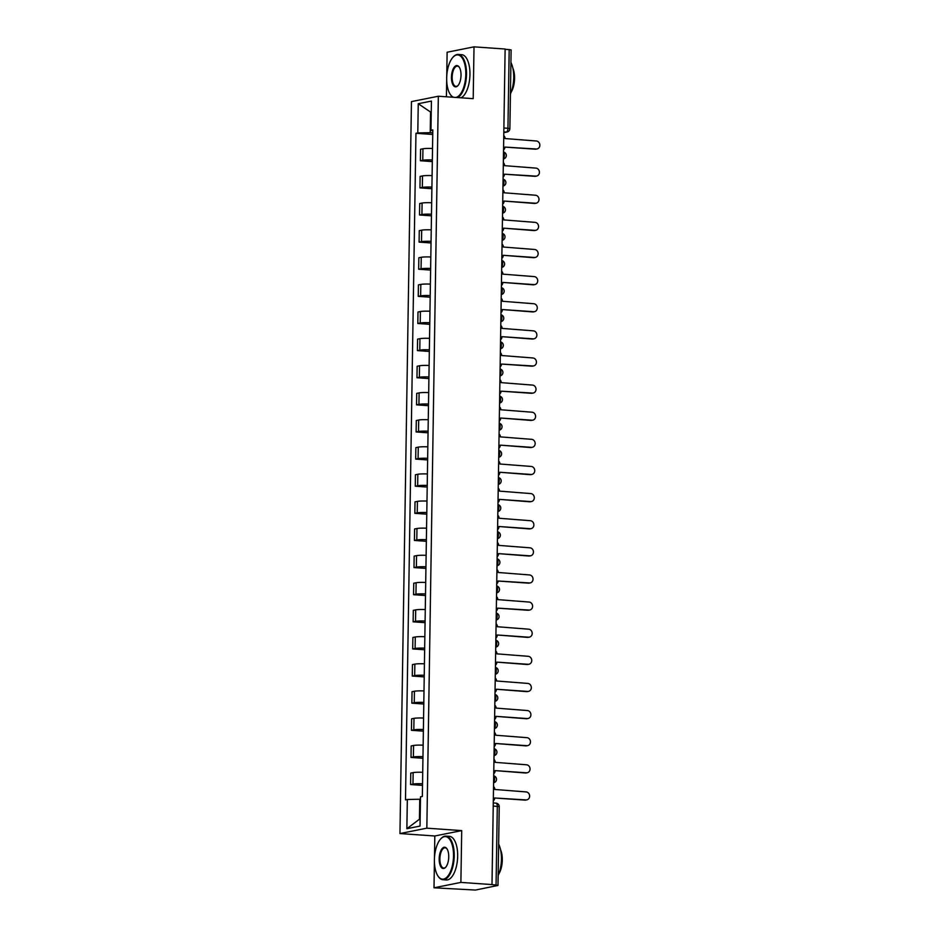 <?xml version="1.0" encoding="UTF-8"?>
<svg xmlns="http://www.w3.org/2000/svg" width="937" height="937" viewBox="0 0 937 937"><rect width="100%" height="100%" fill="white"/><g stroke="black" fill="none" stroke-linecap="round" stroke-linejoin="round"><path stroke-width="1.41" d="M434.405 861.841L434.007 887.796L475.434 890.056L497.992 885.442L496.06 885.078L497.301 806.324A3.502 1.558 -86 0 0 495.978 803.138A3.502 1.558 -86 0 0 495.79 803.15M434.007 887.796L460.887 882.408L491.995 884.575L505.125 49.017L474.017 46.85L473.197 98.654L438.34 96.23L411.448 101.618L399.958 833.555L434.815 835.991L434.475 857.742M474.017 46.85L447.125 52.238L446.75 76.084M446.691 80.172L446.422 96.792M460.887 882.408L461.707 830.604L426.839 828.167L438.34 96.23M491.995 884.575L496.06 885.078M505.125 49.239L511.122 49.884L509.88 128.638L507.948 128.275L509.189 49.52M432.519 148.503A8.046 0.867 -179.1 0 0 422.95 148.796L420.561 149.276L420.373 160.754L422.763 160.274A8.046 0.867 0.9 0 1 432.332 159.981M432.308 161.586L420.373 160.754M432.086 175.629A8.046 0.867 -179.1 0 0 422.517 175.922L420.127 176.402L419.952 187.88L422.341 187.4A8.046 0.867 0.9 0 1 431.91 187.107M431.887 188.712L419.952 187.88M431.664 202.755A8.046 0.867 -179.1 0 0 422.095 203.048L419.706 203.528L419.518 214.995L421.919 214.514A8.046 0.867 0.9 0 1 431.488 214.222M431.465 215.826L419.518 214.995M431.243 229.87A8.046 0.867 -179.1 0 0 421.673 230.162L419.272 230.643L419.097 242.121L421.486 241.641A8.046 0.867 0.9 0 1 431.055 241.348M431.032 242.952L419.097 242.121M430.809 256.996A8.046 0.867 -179.1 0 0 421.24 257.288L418.851 257.769L418.675 269.235L421.064 268.767A8.046 0.867 0.9 0 1 430.633 268.474M430.61 270.079L418.675 269.235M430.388 284.11A8.046 0.867 -179.1 0 0 420.818 284.415L418.429 284.883L418.242 296.361L420.631 295.881A8.046 0.867 0.9 0 1 430.212 295.588M430.177 297.193L418.242 296.361M429.966 311.236A8.046 0.867 -179.1 0 0 420.385 311.529L417.996 312.009L417.82 323.488L420.209 323.007A8.046 0.867 0.9 0 1 429.778 322.715M429.755 324.319L417.82 323.488M429.533 338.362A8.046 0.867 -179.1 0 0 419.963 338.655L417.574 339.135L417.398 350.602L419.788 350.122A8.046 0.867 0.9 0 1 429.357 349.829M429.333 351.445L417.398 350.602M429.111 365.477A8.046 0.867 -179.1 0 0 419.542 365.77L417.152 366.25L416.965 377.728L419.354 377.248A8.046 0.867 0.9 0 1 428.923 376.955M428.9 378.56L416.965 377.728M428.677 392.603A8.046 0.867 -179.1 0 0 419.108 392.896L416.719 393.376L416.543 404.854L418.933 404.374A8.046 0.867 0.9 0 1 428.502 404.081M428.478 405.686L416.543 404.854M428.256 419.729A8.046 0.867 -179.1 0 0 418.687 420.022L416.297 420.502L416.11 431.969L418.511 431.488A8.046 0.867 0.9 0 1 428.08 431.196M428.057 432.8L416.11 431.969M427.834 446.844A8.046 0.867 -179.1 0 0 418.265 447.136L415.864 447.617L415.688 459.095L418.078 458.615A8.046 0.867 0.9 0 1 427.647 458.322M427.623 459.926L415.688 459.095M427.401 473.97A8.046 0.867 -179.1 0 0 417.832 474.263L415.442 474.743L415.267 486.209L417.656 485.741A8.046 0.867 0.9 0 1 427.225 485.448M427.202 487.053L415.267 486.209M426.979 501.084A8.046 0.867 -179.1 0 0 417.41 501.377L415.021 501.857L414.833 513.335L417.223 512.855A8.046 0.867 0.9 0 1 426.803 512.562M426.768 514.167L414.833 513.335M426.558 528.21A8.046 0.867 -179.1 0 0 416.977 528.503L414.587 528.983L414.412 540.462L416.801 539.981A8.046 0.867 0.9 0 1 426.37 539.689M426.347 541.293L414.412 540.462M426.124 555.336A8.046 0.867 -179.1 0 0 416.555 555.629L414.166 556.109L413.99 567.576L416.379 567.096A8.046 0.867 0.9 0 1 425.948 566.803M425.925 568.408L413.99 567.576M425.703 582.451A8.046 0.867 -179.1 0 0 416.133 582.744L413.744 583.224L413.557 594.702L415.946 594.222A8.046 0.867 0.9 0 1 425.515 593.929M425.492 595.534L413.557 594.702M425.269 609.577A8.046 0.867 -179.1 0 0 415.7 609.87L413.311 610.35L413.135 621.828L415.524 621.348A8.046 0.867 0.9 0 1 425.093 621.055M425.07 622.66L413.135 621.828M424.848 636.703A8.046 0.867 -179.1 0 0 415.278 636.996L412.889 637.465L412.702 648.943L415.103 648.463A8.046 0.867 0.9 0 1 424.672 648.17M424.637 649.774L412.702 648.943M424.426 663.818A8.046 0.867 -179.1 0 0 414.857 664.11L412.456 664.591L412.28 676.069L414.669 675.589A8.046 0.867 0.9 0 1 424.238 675.296M424.215 676.901L412.28 676.069M423.992 690.944A8.046 0.867 -179.1 0 0 414.423 691.237L412.034 691.717L411.858 703.183L414.248 702.715A8.046 0.867 0.9 0 1 423.817 702.41M423.793 704.027L411.858 703.183M423.571 718.058A8.046 0.867 -179.1 0 0 414.002 718.351L411.612 718.831L411.425 730.31L413.814 729.829A8.046 0.867 0.9 0 1 423.395 729.536M423.36 731.141L411.425 730.31M423.149 745.184A8.046 0.867 -179.1 0 0 413.568 745.477L411.179 745.957L411.003 757.436L413.393 756.955A8.046 0.867 0.9 0 1 422.962 756.663M422.938 758.267L411.003 757.436M422.716 772.311A8.046 0.867 -179.1 0 0 413.147 772.603L410.757 773.084L410.582 784.55L412.971 784.07A8.046 0.867 0.9 0 1 422.54 783.777M422.517 785.382L410.582 784.55M431.243 112.721L430.551 112.674L430.235 132.667L432.765 132.843M430.235 132.667L417.797 132.925L418.253 103.714L431.43 101.079L430.961 130.29L432.789 130.911M420.455 799.284L419.764 799.238L419.448 819.231L406.869 828.706L420.034 826.059L420.49 796.848L422.341 796.485L432.812 129.915L430.961 130.29M406.869 828.706L407.326 799.495L419.764 799.238M417.797 132.925L415.958 133.288L405.487 799.858L407.326 799.495M399.958 833.555L426.839 828.167M434.815 835.991L461.707 830.604M419.448 819.231L420.151 819.09M431.243 112.534L418.253 103.714M432.742 134.471L415.958 133.288M503.544 149.826A3.502 3.116 78.7 0 0 504.926 147.074L536.198 148.995A4.017 3.572 78.7 0 0 536.315 140.995L505.055 138.547A3.502 3.116 78.7 0 0 503.766 135.607M537.042 148.936L536.023 149.135A4.017 3.572 -101.3 0 1 535.179 149.194L504.926 147.086M503.11 176.952A3.502 3.116 78.7 0 0 504.493 174.188L535.765 176.109A4.017 3.572 78.7 0 0 535.894 168.11L504.633 165.673A3.502 3.116 78.7 0 0 503.345 162.733M536.62 176.062L535.601 176.261A4.017 3.572 -101.3 0 1 534.746 176.32L504.493 174.2M536.198 203.177L535.179 203.388A4.017 3.572 -101.3 0 1 534.324 203.434L504.071 201.057L535.343 203.235A4.017 3.572 78.7 0 0 535.472 195.236L504.2 192.788A3.502 3.116 78.7 0 0 502.911 189.848M502.689 204.067A3.502 3.116 78.7 0 0 504.071 201.314M455.827 97.448A21.34 9.475 -86 0 0 465.806 74.304A21.34 9.475 -86 0 0 452.84 57.403A21.34 9.475 -86 0 0 446.68 78.134A21.34 9.475 -86 0 0 450.264 94.379A21.34 9.475 -86 0 0 453.707 97.296M453.039 57.192A21.867 9.71 94 0 1 453.227 56.97A21.867 9.71 94 0 1 458.228 54.44A21.867 9.71 94 0 1 466.509 74.292A21.867 9.71 94 0 1 457.596 97.565M452.876 97.237A21.867 9.71 94 0 1 450.58 94.86A21.867 9.71 94 0 1 450.428 94.614M451.458 77.174A10.67 4.744 94 0 1 454.246 67.171A10.67 4.744 94 0 1 459.224 67.136A10.67 4.744 94 0 1 461.027 75.265A10.67 4.744 94 0 1 457.935 85.63A10.67 4.744 94 0 1 451.458 77.174M459.388 67.394A10.143 4.509 -86 0 0 457.42 66.129A10.143 4.509 -86 0 0 452.161 77.162A10.143 4.509 -86 0 0 456.003 86.368A10.143 4.509 -86 0 0 458.134 85.396M510.923 62.451A21.867 9.71 94 0 1 513.722 77.584A21.867 9.71 94 0 1 510.431 93.946M512.844 68.085A15.742 6.992 94 0 1 514.577 78.38A15.742 6.992 94 0 1 511.157 92.142M458.228 54.44L461.672 54.686A21.867 9.71 94 0 1 469.952 74.527A21.867 9.71 94 0 1 461.027 97.811M434.393 859.803A21.34 9.475 -86 0 0 437.989 876.036A21.34 9.475 -86 0 0 447.956 875.978A21.34 9.475 -86 0 0 453.52 855.961A21.34 9.475 -86 0 0 440.566 839.072A21.34 9.475 -86 0 0 434.393 859.803M440.753 838.861A21.867 9.71 94 0 1 440.952 838.638A21.867 9.71 94 0 1 445.953 836.109A21.867 9.71 94 0 1 454.234 855.949A21.867 9.71 94 0 1 442.908 879.726A21.867 9.71 94 0 1 438.305 876.517A21.867 9.71 94 0 1 438.141 876.271M439.184 858.842A10.67 4.744 94 0 1 441.959 848.84A10.67 4.744 94 0 1 446.949 848.805A10.67 4.744 94 0 1 448.741 856.922A10.67 4.744 94 0 1 445.661 867.287A10.67 4.744 94 0 1 439.184 858.842M447.113 849.051A10.143 4.509 -86 0 0 445.134 847.798A10.143 4.509 -86 0 0 439.886 858.831A10.143 4.509 -86 0 0 443.728 868.037A10.143 4.509 -86 0 0 445.848 867.065M498.636 844.108A21.867 9.71 94 0 1 501.436 859.252A21.867 9.71 94 0 1 498.144 875.603M500.557 849.754A15.742 6.992 94 0 1 502.291 860.049A15.742 6.992 94 0 1 498.882 873.799M445.953 836.109L449.397 836.343A21.867 9.71 94 0 1 457.666 856.195A21.867 9.71 94 0 1 446.352 879.96L442.908 879.726M535.765 230.303L534.746 230.502A4.017 3.572 -101.3 0 1 533.891 230.561L503.649 228.171L534.91 230.361A4.017 3.572 78.7 0 0 535.039 222.362L503.778 219.914A3.502 3.116 78.7 0 0 502.49 216.974M502.267 231.193A3.502 3.116 78.7 0 0 503.649 228.429M535.343 257.429L534.324 257.628A4.017 3.572 -101.3 0 1 533.469 257.687L503.228 255.297L534.488 257.476A4.017 3.572 78.7 0 0 534.617 249.476L503.356 247.04A3.502 3.116 78.7 0 0 502.056 244.088M501.834 258.307A3.502 3.116 78.7 0 0 503.216 255.555M534.922 284.543L533.903 284.754A4.017 3.572 -101.3 0 1 533.048 284.801L502.794 282.412L534.067 284.602A4.017 3.572 78.7 0 0 534.184 276.602L502.923 274.154A3.502 3.116 78.7 0 0 501.635 271.215M501.412 285.434A3.502 3.116 78.7 0 0 502.794 282.681M534.488 311.67L533.469 311.869A4.017 3.572 -101.3 0 1 532.614 311.927L502.373 309.538L533.633 311.716A4.017 3.572 78.7 0 0 533.762 303.729L502.501 301.281A3.502 3.116 78.7 0 0 501.213 298.341M500.99 312.56A3.502 3.116 78.7 0 0 502.361 309.796M534.067 338.784L533.048 338.995A4.017 3.572 -101.3 0 1 532.193 339.042L501.939 336.664L533.212 338.843A4.017 3.572 78.7 0 0 533.34 330.843L502.08 328.407A3.502 3.116 78.7 0 0 500.78 325.455M500.557 339.674A3.502 3.116 78.7 0 0 501.939 336.922M500.135 366.8A3.502 3.116 78.7 0 0 501.518 364.048L532.79 365.969A4.017 3.572 78.7 0 0 532.907 357.969L501.646 355.521A3.502 3.116 78.7 0 0 500.358 352.581M533.633 365.91L532.614 366.109A4.017 3.572 -101.3 0 1 531.771 366.168L501.518 364.06M499.702 393.927A3.502 3.116 78.7 0 0 501.084 391.162L532.357 393.083A4.017 3.572 78.7 0 0 532.485 385.084L501.225 382.647A3.502 3.116 78.7 0 0 499.936 379.696M533.212 393.036L532.193 393.235A4.017 3.572 -101.3 0 1 531.338 393.294L501.084 391.174M532.79 420.151L531.771 420.362A4.017 3.572 -101.3 0 1 530.916 420.408L500.663 418.031L531.935 420.209A4.017 3.572 78.7 0 0 532.064 412.21L500.791 409.762A3.502 3.116 78.7 0 0 499.503 406.822M499.28 421.041A3.502 3.116 78.7 0 0 500.663 418.289M532.357 447.277L531.338 447.476A4.017 3.572 -101.3 0 1 530.483 447.535L500.241 445.145L531.502 447.336A4.017 3.572 78.7 0 0 531.63 439.336L500.37 436.888A3.502 3.116 78.7 0 0 499.081 433.948M498.859 448.167A3.502 3.116 78.7 0 0 500.241 445.403M531.935 474.403L530.916 474.602A4.017 3.572 -101.3 0 1 530.061 474.661L499.819 472.271L531.08 474.45A4.017 3.572 78.7 0 0 531.209 466.45L499.948 464.014A3.502 3.116 78.7 0 0 498.648 461.063M498.425 475.282A3.502 3.116 78.7 0 0 499.808 472.529M531.513 501.518L530.494 501.728A4.017 3.572 -101.3 0 1 529.639 501.775L499.386 499.386L530.658 501.576A4.017 3.572 78.7 0 0 530.775 493.576L499.515 491.129A3.502 3.116 78.7 0 0 498.226 488.189M498.004 502.408A3.502 3.116 78.7 0 0 499.386 499.655M531.08 528.644L530.061 528.843A4.017 3.572 -101.3 0 1 529.206 528.901L498.964 526.512L530.225 528.691A4.017 3.572 78.7 0 0 530.354 520.703L499.093 518.255A3.502 3.116 78.7 0 0 497.805 515.315M497.582 529.534A3.502 3.116 78.7 0 0 498.952 526.77M530.658 555.758L529.639 555.969A4.017 3.572 -101.3 0 1 528.784 556.016L498.531 553.638L529.803 555.817A4.017 3.572 78.7 0 0 529.932 547.817L498.671 545.381A3.502 3.116 78.7 0 0 497.371 542.429M497.149 556.648A3.502 3.116 78.7 0 0 498.531 553.896M496.727 583.774A3.502 3.116 78.7 0 0 498.109 581.01L529.382 582.943A4.017 3.572 78.7 0 0 529.499 574.943L498.238 572.495A3.502 3.116 78.7 0 0 496.95 569.555M530.225 582.884L529.206 583.083A4.017 3.572 -101.3 0 1 528.363 583.142L498.109 581.034M496.294 610.901A3.502 3.116 78.7 0 0 497.676 608.136L528.948 610.057A4.017 3.572 78.7 0 0 529.077 602.058L497.816 599.621A3.502 3.116 78.7 0 0 496.528 596.67M529.803 610.01L528.784 610.21A4.017 3.572 -101.3 0 1 527.929 610.268L497.676 608.148M529.382 637.125L528.363 637.336A4.017 3.572 -101.3 0 1 527.508 637.383L497.254 634.993L528.527 637.183A4.017 3.572 78.7 0 0 528.655 629.184L497.383 626.736A3.502 3.116 78.7 0 0 496.095 623.796M495.872 638.015A3.502 3.116 78.7 0 0 497.254 635.263M528.948 664.251L527.929 664.45A4.017 3.572 -101.3 0 1 527.074 664.509L496.833 662.119L528.093 664.298A4.017 3.572 78.7 0 0 528.222 656.31L496.961 653.862A3.502 3.116 78.7 0 0 495.673 650.922M495.45 665.141A3.502 3.116 78.7 0 0 496.833 662.377M528.527 691.365L527.508 691.576A4.017 3.572 -101.3 0 1 526.653 691.635L496.411 689.245L527.672 691.424A4.017 3.572 78.7 0 0 527.8 683.424L496.54 680.988A3.502 3.116 78.7 0 0 495.24 678.037M495.017 692.256A3.502 3.116 78.7 0 0 496.399 689.503M528.105 718.492L527.086 718.702A4.017 3.572 -101.3 0 1 526.231 718.749L495.978 716.36L527.25 718.55A4.017 3.572 78.7 0 0 527.367 710.551L496.106 708.103A3.502 3.116 78.7 0 0 494.818 705.163M494.595 719.382A3.502 3.116 78.7 0 0 495.978 716.629M527.672 745.618L526.653 745.817A4.017 3.572 -101.3 0 1 525.798 745.875L495.556 743.486L526.817 745.665A4.017 3.572 78.7 0 0 526.945 737.677L495.685 735.229A3.502 3.116 78.7 0 0 494.396 732.289M494.174 746.508A3.502 3.116 78.7 0 0 495.544 743.744M527.25 772.732L526.231 772.943A4.017 3.572 -101.3 0 1 525.376 772.99L495.123 770.612L526.395 772.791A4.017 3.572 78.7 0 0 526.524 764.791L495.251 762.355A3.502 3.116 78.7 0 0 493.963 759.403M493.74 773.622A3.502 3.116 78.7 0 0 495.123 770.87M493.319 800.748A3.502 3.116 78.7 0 0 494.701 797.984L525.973 799.917A4.017 3.572 78.7 0 0 526.09 791.917L494.83 789.469A3.502 3.116 78.7 0 0 493.541 786.53M526.817 799.858L525.798 800.057A4.017 3.572 -101.3 0 1 524.954 800.116L494.701 798.008M493.6 782.36A3.502 1.558 -86 0 0 494.595 778.975A3.502 1.558 -86 0 0 493.705 775.977M494.033 755.234A3.502 1.558 -86 0 0 495.029 751.861A3.502 1.558 -86 0 0 494.127 748.85M494.455 728.108A3.502 1.558 -86 0 0 495.45 724.734A3.502 1.558 -86 0 0 494.56 721.736M494.888 700.993A3.502 1.558 -86 0 0 495.872 697.608A3.502 1.558 -86 0 0 494.982 694.61M495.31 673.867A3.502 1.558 -86 0 0 496.305 670.494A3.502 1.558 -86 0 0 495.415 667.495M495.732 646.753A3.502 1.558 -86 0 0 496.727 643.368A3.502 1.558 -86 0 0 495.837 640.369M496.165 619.626A3.502 1.558 -86 0 0 497.16 616.253A3.502 1.558 -86 0 0 496.259 613.243M496.587 592.5A3.502 1.558 -86 0 0 497.582 589.127A3.502 1.558 -86 0 0 496.692 586.129M497.008 565.386A3.502 1.558 -86 0 0 498.004 562.001A3.502 1.558 -86 0 0 497.114 559.002M497.442 538.26A3.502 1.558 -86 0 0 498.437 534.886A3.502 1.558 -86 0 0 497.535 531.888M497.863 511.133A3.502 1.558 -86 0 0 498.859 507.76A3.502 1.558 -86 0 0 497.969 504.762M498.297 484.019A3.502 1.558 -86 0 0 499.28 480.634A3.502 1.558 -86 0 0 498.39 477.636M498.718 456.893A3.502 1.558 -86 0 0 499.714 453.52A3.502 1.558 -86 0 0 498.824 450.521M499.14 429.778A3.502 1.558 -86 0 0 500.135 426.394A3.502 1.558 -86 0 0 499.245 423.395M499.573 402.652A3.502 1.558 -86 0 0 500.569 399.279A3.502 1.558 -86 0 0 499.667 396.269M499.995 375.526A3.502 1.558 -86 0 0 500.99 372.153A3.502 1.558 -86 0 0 500.1 369.155M500.428 348.412A3.502 1.558 -86 0 0 501.412 345.027A3.502 1.558 -86 0 0 500.522 342.028M500.85 321.286A3.502 1.558 -86 0 0 501.845 317.912A3.502 1.558 -86 0 0 500.944 314.914M501.272 294.159A3.502 1.558 -86 0 0 502.267 290.786A3.502 1.558 -86 0 0 501.377 287.788M501.705 267.045A3.502 1.558 -86 0 0 502.689 263.66A3.502 1.558 -86 0 0 501.799 260.662M502.127 239.919A3.502 1.558 -86 0 0 503.122 236.546A3.502 1.558 -86 0 0 502.232 233.547M502.548 212.804A3.502 1.558 -86 0 0 503.544 209.419A3.502 1.558 -86 0 0 502.654 206.421M502.982 185.678A3.502 1.558 -86 0 0 503.977 182.305A3.502 1.558 -86 0 0 503.075 179.295M503.403 158.552A3.502 1.558 -86 0 0 504.399 155.179A3.502 1.558 -86 0 0 503.509 152.181M503.813 132.574L506.331 132.07A3.502 1.558 -86 0 0 507.948 128.275L503.883 127.994M503.825 131.894L506.331 132.07A3.502 3.116 -101.3 0 0 507.069 132.023A3.502 3.502 0 0 0 509.88 128.638M413.393 756.955L413.568 745.477M413.814 729.829L414.002 718.351M414.248 702.715L414.423 691.237M414.669 675.589L414.857 664.11M415.103 648.463L415.278 636.996M415.524 621.348L415.7 609.87M415.946 594.222L416.133 582.744M416.379 567.096L416.555 555.629M416.801 539.981L416.977 528.503M417.223 512.855L417.41 501.377M417.656 485.741L417.832 474.263M418.078 458.615L418.265 447.136M418.511 431.488L418.687 420.022M418.933 404.374L419.108 392.896M419.354 377.248L419.542 365.77M419.788 350.122L419.963 338.655M420.209 323.007L420.385 311.529M420.631 295.881L420.818 284.415M421.064 268.767L421.24 257.288M421.486 241.641L421.673 230.162M421.919 214.514L422.095 203.048M422.341 187.4L422.517 175.922M422.763 160.274L422.95 148.796M412.971 784.07L413.147 772.603M503.52 158.927L503.403 158.95A3.502 3.116 78.7 0 0 503.52 158.927A3.502 3.502 0 0 0 503.509 152.063M503.087 186.041L502.97 186.065A3.502 3.116 78.7 0 0 503.087 186.041A3.502 3.502 0 0 0 503.075 179.178M502.665 213.167L502.548 213.191A3.502 3.116 78.7 0 0 502.665 213.167A3.502 3.502 0 0 0 502.654 206.304M502.115 240.305A3.502 3.116 78.7 0 0 502.244 240.282A3.502 3.502 0 0 0 502.232 233.43M501.81 267.408L501.693 267.432A3.502 3.116 78.7 0 0 501.81 267.408A3.502 3.502 0 0 0 501.799 260.545M501.389 294.534L501.272 294.558A3.502 3.116 78.7 0 0 501.389 294.534A3.502 3.502 0 0 0 501.377 287.671M500.967 321.649L500.838 321.672A3.502 3.116 78.7 0 0 500.967 321.649A3.502 3.502 0 0 0 500.955 314.785M500.534 348.775L500.417 348.798A3.502 3.116 78.7 0 0 500.534 348.775A3.502 3.502 0 0 0 500.522 341.911M500.112 375.901L499.995 375.924A3.502 3.116 78.7 0 0 500.112 375.901A3.502 3.502 0 0 0 500.1 369.037M499.679 403.015L499.562 403.039A3.502 3.116 78.7 0 0 499.679 403.015A3.502 3.502 0 0 0 499.667 396.152M499.257 430.142L499.14 430.165A3.502 3.116 78.7 0 0 499.257 430.142A3.502 3.502 0 0 0 499.245 423.278M498.835 457.256L498.707 457.279A3.502 3.116 78.7 0 0 498.835 457.256A3.502 3.502 0 0 0 498.824 450.404M498.402 484.382L498.285 484.406A3.502 3.116 78.7 0 0 498.402 484.382A3.502 3.502 0 0 0 498.39 477.519M497.98 511.508L497.863 511.532A3.502 3.116 78.7 0 0 497.98 511.508A3.502 3.502 0 0 0 497.969 504.645M497.559 538.623L497.43 538.646A3.502 3.116 78.7 0 0 497.559 538.623A3.502 3.502 0 0 0 497.547 531.759M497.125 565.749L497.008 565.772A3.502 3.116 78.7 0 0 497.125 565.749A3.502 3.502 0 0 0 497.114 558.885M496.704 592.875L496.587 592.898A3.502 3.116 78.7 0 0 496.704 592.875A3.502 3.502 0 0 0 496.692 586.012M496.27 619.989L496.153 620.013A3.502 3.116 78.7 0 0 496.27 619.989A3.502 3.502 0 0 0 496.259 613.126M495.849 647.116L495.732 647.139A3.502 3.116 78.7 0 0 495.849 647.116A3.502 3.502 0 0 0 495.837 640.252M495.427 674.23L495.298 674.253A3.502 3.116 78.7 0 0 495.427 674.23A3.502 3.502 0 0 0 495.415 667.378M494.994 701.356L494.877 701.38A3.502 3.116 78.7 0 0 494.994 701.356A3.502 3.502 0 0 0 494.982 694.493M494.572 728.482L494.455 728.506A3.502 3.116 78.7 0 0 494.572 728.482A3.502 3.502 0 0 0 494.56 721.619M494.139 755.597L494.022 755.62A3.502 3.116 78.7 0 0 494.139 755.597A3.502 3.502 0 0 0 494.139 748.733M493.717 782.723L493.6 782.746A3.502 3.116 78.7 0 0 493.717 782.723A3.502 3.502 0 0 0 493.705 775.859M493.237 806.031L499.234 806.687A3.502 3.502 0 0 0 495.978 803.138L493.284 802.95M536.198 148.995L535.179 149.194M535.765 176.109L534.746 176.32M535.343 203.235L534.324 203.434M534.91 230.361L533.891 230.561M534.488 257.476L533.469 257.687M534.067 284.602L533.048 284.801M533.633 311.716L532.614 311.927M533.212 338.843L532.193 339.042M532.79 365.969L531.771 366.168M532.357 393.083L531.338 393.294M531.935 420.209L530.916 420.408M531.502 447.336L530.483 447.535M531.08 474.45L530.061 474.661M530.658 501.576L529.639 501.775M530.225 528.691L529.206 528.901M529.803 555.817L528.784 556.016M529.382 582.943L528.363 583.142M528.948 610.057L527.929 610.268M528.527 637.183L527.508 637.383M528.093 664.298L527.074 664.509M527.672 691.424L526.653 691.635M527.25 718.55L526.231 718.749M526.817 745.665L525.798 745.875M526.395 772.791L525.376 772.99M525.973 799.917L524.954 800.116M499.234 806.687L497.992 885.442M507.069 132.023L503.813 132.667"/></g></svg>
